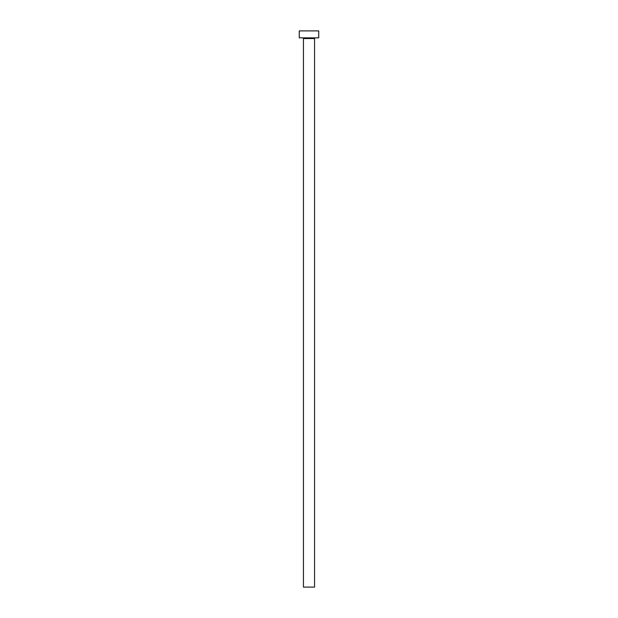 <?xml version="1.0" encoding="UTF-8"?>
<svg xmlns="http://www.w3.org/2000/svg" width="618" height="618" viewBox="0 0 618 618"><rect width="100%" height="100%" fill="white"/><g stroke="black" fill="none" stroke-linecap="round" stroke-linejoin="round"><path stroke-width="0.93" d="M314.562 38.548L303.438 38.548L303.438 587.1L314.562 587.1L314.562 38.548A0.695 0.695 0 0 1 315.257 37.852M303.438 38.548A0.695 0.695 0 0 0 302.743 37.852M318.733 37.852L299.266 37.852L299.266 30.9L318.733 30.9L318.733 37.852"/></g></svg>

